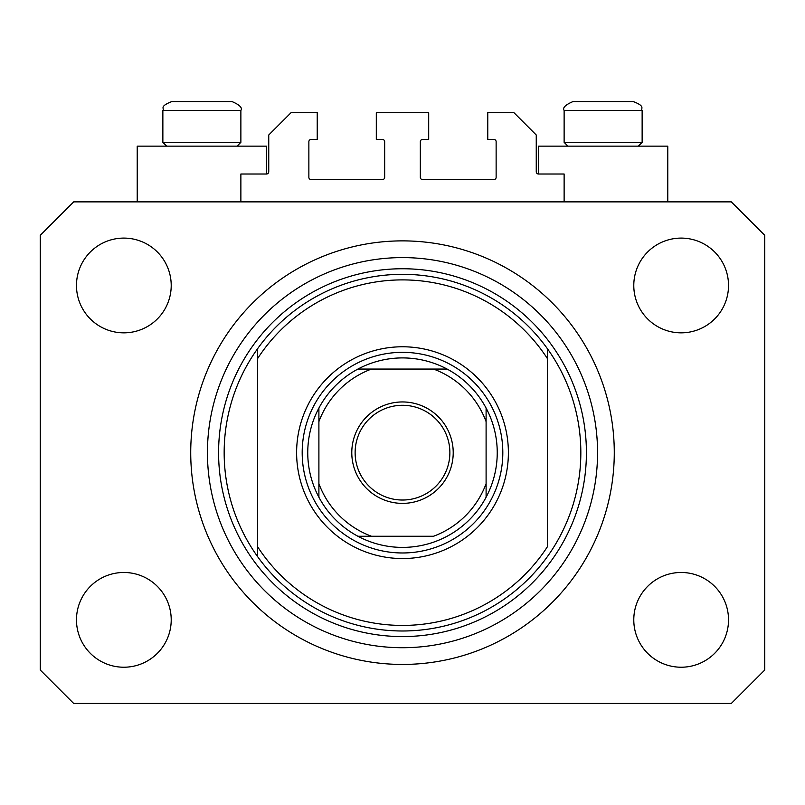 <?xml version="1.0" encoding="UTF-8"?>
<svg xmlns="http://www.w3.org/2000/svg" width="805" height="805" viewBox="0 0 805 805"><rect width="100%" height="100%" fill="white"/><g stroke="black" fill="none" stroke-linecap="round" stroke-linejoin="round"><path stroke-width="1.21" d="M564.124 201.874L564.124 174.001L538.485 174.001A2.234 2.234 0 0 1 536.251 171.777L536.251 134.988L513.962 112.7L487.77 112.7L487.77 139.446L493.898 139.446A2.234 2.234 0 0 1 496.132 141.68L496.132 177.352A2.234 2.234 0 0 1 493.898 179.575L422.565 179.575A2.234 2.234 0 0 1 420.331 177.352L420.331 141.68A2.234 2.234 0 0 1 422.565 139.446L428.693 139.446L428.693 112.7L376.307 112.7L376.307 139.446L382.435 139.446A2.234 2.234 0 0 1 384.669 141.68L384.669 177.352A2.234 2.234 0 0 1 382.435 179.575L311.102 179.575A2.234 2.234 0 0 1 308.868 177.352L308.868 141.68A2.234 2.234 0 0 1 311.102 139.446L317.23 139.446L317.23 112.7L291.038 112.7L268.749 134.988L268.749 171.777A2.234 2.234 0 0 1 266.515 174.001L240.876 174.001L240.876 201.874M667.778 201.874L667.778 146.138L538.485 146.138L538.485 174.001M137.222 201.874L137.222 146.138L266.515 146.138L266.515 174.001M190.725 452.662A211.775 211.775 0 0 0 402.5 664.437A211.775 211.775 0 0 0 614.275 452.662A211.775 211.775 0 0 0 402.5 240.876A211.775 211.775 0 0 0 190.725 452.662M76.475 619.85A47.374 47.374 0 0 0 123.849 667.224A47.374 47.374 0 0 0 171.213 619.85A47.374 47.374 0 0 0 123.849 572.476A47.374 47.374 0 0 0 76.475 619.85M633.787 619.85A47.374 47.374 0 0 0 681.151 667.224A47.374 47.374 0 0 0 728.525 619.85A47.374 47.374 0 0 0 681.151 572.476A47.374 47.374 0 0 0 633.787 619.85M633.787 285.463A47.374 47.374 0 0 0 681.151 332.837A47.374 47.374 0 0 0 728.525 285.463A47.374 47.374 0 0 0 681.151 238.099A47.374 47.374 0 0 0 633.787 285.463M76.475 285.463A47.374 47.374 0 0 0 123.849 332.837A47.374 47.374 0 0 0 171.213 285.463A47.374 47.374 0 0 0 123.849 238.099A47.374 47.374 0 0 0 76.475 285.463M73.688 703.449L731.312 703.449L764.75 670.012L764.75 235.312L731.312 201.874L73.688 201.874L40.25 235.312L40.25 670.012L73.688 703.449M221.375 101.551L185.1 101.551M622.637 101.551L633.223 101.551L622.637 101.551M567.907 146.138L564.124 142.344L642.138 142.344L642.138 110.466L564.124 110.466C562.343 107.85 565.311 104.871 573.039 101.551L633.223 101.551C645.912 106.381 640.448 108.333 642.138 110.466C640.448 108.333 645.912 106.381 633.223 101.551M620.152 101.551L573.039 101.551C565.311 104.871 562.343 107.85 564.124 110.466L564.124 142.344M166.645 146.138L162.862 142.344L240.876 142.344L240.876 110.466L162.862 110.466C164.733 108.323 158.655 106.803 171.777 101.551L231.961 101.551C239.689 104.871 242.657 107.85 240.876 110.466C242.657 107.85 239.689 104.871 231.961 101.551M182.363 101.551L171.777 101.551C158.655 106.803 164.733 108.323 162.862 110.466L162.862 142.344M508.388 452.662A105.888 105.888 0 0 1 402.5 558.549A105.888 105.888 0 0 1 296.612 452.662A105.888 105.888 0 0 1 402.5 346.774A105.888 105.888 0 0 1 508.388 452.662M224.162 452.662A178.338 178.338 0 0 0 547.4 556.617A178.338 178.338 0 0 0 547.4 348.696L547.4 358.577A172.763 172.763 0 0 0 257.6 358.577L257.6 546.746A172.763 172.763 0 0 0 547.4 546.746L547.4 348.696A178.338 178.338 0 0 0 257.6 348.696L257.6 358.577L257.6 348.696A178.338 178.338 0 0 0 224.162 452.662M597.562 452.662A195.062 195.062 0 0 0 402.5 257.6A195.062 195.062 0 0 0 207.438 452.662A195.062 195.062 0 0 0 402.5 647.713A195.062 195.062 0 0 0 597.562 452.662M257.6 546.746L257.6 556.617L257.6 546.746M453.215 452.662A50.715 50.715 0 0 1 402.5 503.377A50.715 50.715 0 0 1 351.785 452.662A50.715 50.715 0 0 1 402.5 401.947A50.715 50.715 0 0 1 453.215 452.662M355.126 452.662A47.374 47.374 0 0 0 402.5 500.026A47.374 47.374 0 0 0 449.874 452.662A47.374 47.374 0 0 0 402.5 405.287A47.374 47.374 0 0 0 355.126 452.662M497.238 452.662A94.738 94.738 0 0 0 486.099 408.075L486.099 421.629L486.099 408.075A94.738 94.738 0 0 0 357.913 369.062L371.467 369.062L357.913 369.062A94.738 94.738 0 0 0 318.901 497.238L318.901 483.684L318.901 497.238A94.738 94.738 0 0 0 357.913 536.251L433.533 536.251A89.174 89.174 0 0 0 486.099 483.684L486.099 421.629A89.174 89.174 0 0 0 433.533 369.062L371.467 369.062A89.174 89.174 0 0 0 318.901 421.629L318.901 483.684A89.174 89.174 0 0 0 371.467 536.251L357.913 536.251A94.738 94.738 0 0 0 486.099 497.238L486.099 483.684L486.099 497.238A94.738 94.738 0 0 0 497.238 452.662M302.187 452.662A100.313 100.313 0 0 1 402.5 352.338A100.313 100.313 0 0 1 502.813 452.662A100.313 100.313 0 0 1 402.5 552.975A100.313 100.313 0 0 1 302.187 452.662M318.901 408.075L318.901 421.629L318.901 408.075A94.738 94.738 0 0 1 357.913 369.062M447.087 369.062L433.533 369.062L447.087 369.062A94.738 94.738 0 0 1 486.099 408.075M586.412 452.662A183.912 183.912 0 0 1 402.5 636.574A183.912 183.912 0 0 1 218.588 452.662A183.912 183.912 0 0 1 402.5 268.749A183.912 183.912 0 0 1 586.412 452.662M486.099 497.238A94.738 94.738 0 0 1 447.087 536.251M357.913 536.251A94.738 94.738 0 0 1 318.901 497.238M638.355 146.138L642.138 142.344M237.093 146.138L240.876 142.344"/></g></svg>
